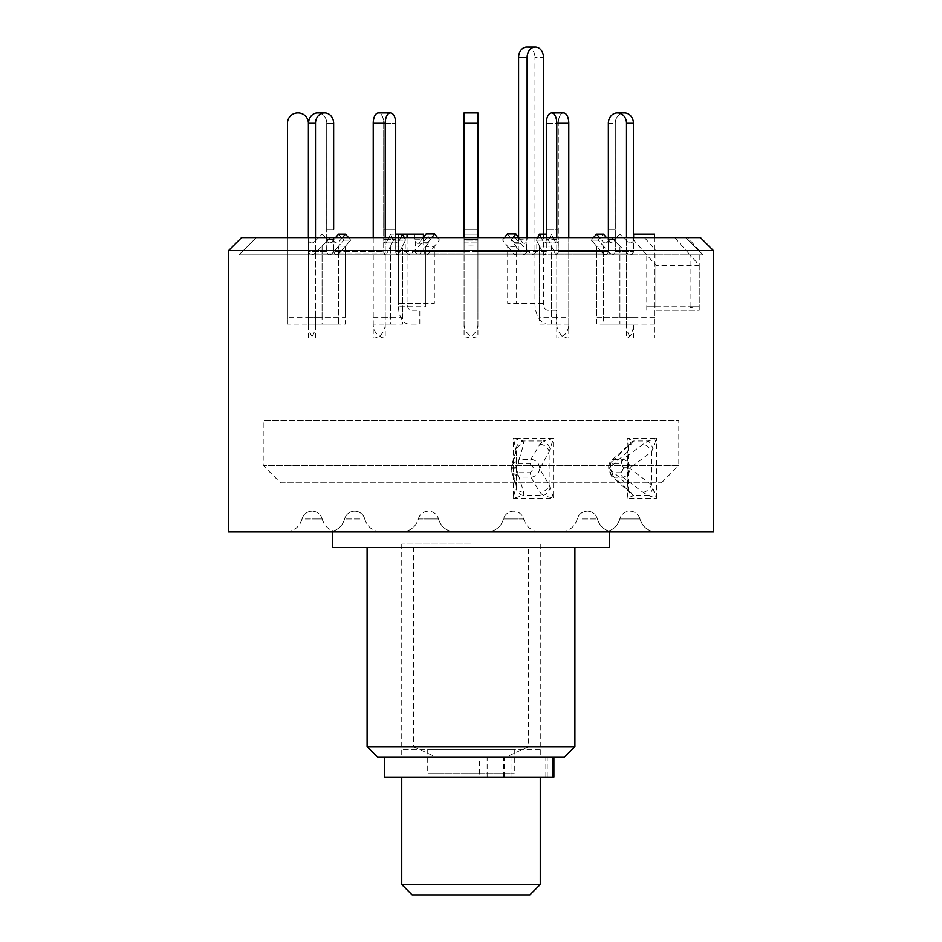 <?xml version="1.0" encoding="UTF-8"?>
<svg xmlns="http://www.w3.org/2000/svg" width="942" height="942" viewBox="0 0 942 942"><rect width="100%" height="100%" fill="white"/><g stroke="black" fill="none" stroke-linecap="round" stroke-linejoin="round"><path stroke-width="0.71" stroke-dasharray="4.71 3.53" d="M241.588 237.572L685.717 237.572L471 237.572L611.558 237.572L471 237.572L536.799 237.572L526.825 237.572L526.672 252.562L524.082 254.893L522.139 253.881L516.204 246.404L507.667 246.404L514.085 254.352L516.746 254.552L518.288 251.797L518.3 237.572L405.201 237.572L415.175 237.572L415.328 252.562L417.918 254.893L419.861 253.881L425.796 246.404L434.333 246.404L427.915 254.352L425.254 254.552L423.712 251.797L423.7 237.572L514.591 237.572L256.283 237.572L631.493 237.572L655.926 265.279L699.223 265.279L690.062 254.893L703.038 254.893L238.962 254.893L524.082 254.893M477.924 324.154A13.847 13.847 0 0 1 464.076 338.013L464.076 240.116L464.076 246.097L471 245.944L464.076 246.097L464.076 324.154L464.076 229.353L477.924 229.353L464.076 229.353L464.076 123.296L477.924 123.296L477.924 324.154L477.924 240.116L477.924 246.097L471 245.944L477.924 246.097L477.924 317.23L477.924 237.572L546.313 237.572L546.313 251.432L545.5 254.364L543.828 254.552L539.46 246.097L543.652 254.364L545.336 254.552L546.301 251.797L546.313 237.572L477.924 237.572L477.924 251.432L477.924 237.572L464.076 237.572L464.076 251.432L464.076 237.572L395.687 237.572L477.924 237.572L477.924 242.906L477.924 234.111L464.076 234.111L477.924 234.111L477.924 242.906L477.924 234.111L477.924 240.116L477.924 237.572L464.076 237.572L464.076 242.906L464.076 234.111L464.076 240.116L477.924 240.116L464.076 240.116L464.076 234.111L464.076 241.894L477.924 241.894L464.076 241.894L464.076 242.906L477.924 242.906L464.076 242.906L464.076 239.445L477.924 239.445L464.076 239.445L464.076 237.572L477.924 237.572L477.924 112.899L464.076 112.899L464.076 123.296L464.076 112.899L464.076 123.296L477.924 123.296L477.924 112.899L464.076 112.899L477.924 112.899M556.781 237.572L556.781 324.154L539.46 324.154L539.46 246.097L536.469 240.116L548.456 240.116L551.459 246.097L539.46 246.097L551.459 246.097L555.356 253.881L551.459 246.097L551.459 317.23L568.78 317.23L568.78 237.572L546.313 237.572L608.379 237.572L608.379 251.432L608.379 237.572L558.312 237.572L558.217 252.574L556.581 254.893L555.356 253.881L556.192 254.811L557.334 254.552L558.3 251.797L558.312 237.572L568.78 237.572L568.78 324.154A13.847 11.999 90 0 1 556.781 338.013L556.781 123.296L568.78 123.296M626.501 237.572L608.379 237.572L633.625 237.572L633.566 252.032L632.447 254.034L630.316 254.893L628.114 254.234L619.918 246.097L628.491 254.47L631.846 254.458L633.625 251.596L633.625 237.572L615.303 237.572L615.303 251.432L615.303 237.572L633.424 237.572L626.501 237.572L626.501 324.154L596.51 324.154L596.51 246.097L603.245 253.881L596.51 246.097L603.433 246.097L596.51 246.097L591.317 240.116L593.507 237.572M610.181 253.881L603.433 246.097L611.629 254.811L610.181 253.881L627.702 253.881L610.181 253.881M615.303 251.432L614.643 253.586L612.3 254.893L614.431 253.869L615.303 251.432L633.625 251.432L615.303 251.432M603.245 253.881L604.705 254.811L606.683 254.552L608.379 251.432L607.72 253.586L605.376 254.893L603.245 253.881L555.356 253.881L603.245 253.881M385.219 324.154A13.847 11.999 -90 0 1 373.22 338.013L373.22 317.23L390.541 317.23L390.541 246.097L390.541 324.154L373.22 324.154A13.847 11.999 -90 0 0 385.219 338.013L385.219 317.23L402.54 317.23L402.54 246.097L405.531 240.116L398.643 253.881L402.54 246.097L390.541 246.097L386.644 253.881L390.541 246.097L402.54 246.097L402.54 324.154L385.219 324.154L385.219 123.296A10.386 5.193 90 0 1 390.412 112.899L378.507 112.899A10.386 5.193 -90 0 1 383.7 123.296L383.7 229.353L395.699 229.353L383.7 229.353L383.688 237.572L333.621 237.572L333.621 251.432L333.621 237.572L383.688 237.572L383.783 252.574L385.619 254.87L386.644 253.881L385.808 254.811L384.666 254.552L383.7 251.797L383.688 237.572L395.687 237.572L395.781 252.574L397.618 254.87L398.643 253.881L397.807 254.811L396.664 254.552L395.699 251.797L395.687 237.572L385.219 237.572L395.687 237.572L395.687 239.445A3.462 1.731 -90 0 0 397.418 242.906A3.462 1.731 -90 0 0 398.643 241.894L402.54 234.111L390.541 234.111L395.687 234.111L395.687 239.445A3.462 1.731 90 0 0 397.418 242.906A3.462 1.731 90 0 0 398.643 241.894L400.809 237.572M333.621 251.432L334.28 253.586L336.624 254.893L338.755 253.881L337.295 254.811L335.317 254.552L333.621 251.432L383.688 251.432L333.621 251.432M326.697 251.432L326.697 237.572L308.375 237.572L326.697 237.572L326.862 252.574L328.099 254.364L329.7 254.893L327.569 253.869L326.697 251.432L308.375 251.432L309.683 254.14L311.861 254.893L314.298 253.881L311.425 254.87L309.365 253.845L308.458 252.209L308.375 237.572L308.375 251.432L326.697 251.432M331.82 253.881L329.7 254.893L331.82 253.881L338.567 246.097L345.49 246.097L338.755 253.881L345.49 246.097L338.567 246.097L331.82 253.881L314.298 253.881L322.082 246.097L314.298 253.881L331.82 253.881M477.924 253.881L477.924 251.432L477.924 253.881L543.357 253.881L477.924 253.881M423.417 234.111L398.513 234.111L398.513 306.845L425.796 306.845L425.796 246.404L425.796 303.383L398.513 303.383L398.513 237.572L423.7 237.572M415.175 237.572L398.513 237.572M526.825 237.572L518.3 237.572M308.375 237.572L308.399 123.296A10.386 10.386 0 0 0 298.002 112.899L297.837 112.899A10.386 10.386 0 0 0 287.451 123.296L287.451 324.154L322.082 324.154L322.082 246.097L328.075 240.116L322.082 246.097L322.082 317.23L287.451 317.23L287.451 237.572L308.375 237.572L287.451 237.572M373.22 237.572L385.219 237.572L373.22 237.572L373.22 324.154M315.499 237.572L333.621 237.572L308.576 237.572L315.499 237.572L315.499 317.23L345.49 317.23L345.49 246.097L350.683 240.116L348.493 237.572L350.683 240.116L343.759 240.116L338.567 234.111L345.49 234.111L338.755 241.894L342.488 237.572M317.572 112.899L317.725 112.899A10.386 8.996 -90 0 1 326.721 123.296L326.721 229.353L333.645 229.353L326.721 229.353L326.697 237.572L308.576 237.572L326.697 237.572L326.697 239.445A3.462 3.003 -90 0 0 331.82 241.894L338.567 234.111L343.759 240.116L350.683 240.116L345.49 246.097L345.49 324.154L315.499 324.154L315.499 123.296A10.386 8.996 90 0 1 324.495 112.899L317.572 112.899A10.386 8.996 -90 0 0 308.576 123.296L315.499 123.296M654.549 237.572L633.625 237.572L654.549 237.572L654.549 338.013L654.549 234.111L633.613 234.111L633.625 239.445A3.462 3.462 0 0 1 627.702 241.894L619.918 234.111L613.925 240.116L619.918 234.111L627.702 241.894A3.462 3.462 0 0 0 633.625 239.445L633.625 237.572M655.926 306.845L699.223 306.845L646.777 306.845L655.926 306.845L655.926 265.279M699.223 265.279L699.223 310.307L655.926 310.307L655.926 250.596L228.576 250.596M373.22 317.23L373.22 123.296L385.219 123.296M378.425 112.899A10.386 5.193 -90 0 0 373.22 123.296M390.412 112.899L378.507 112.899A10.386 5.193 -90 0 1 383.7 123.296L395.699 123.296L383.7 123.296L383.688 239.445A3.462 1.731 -90 0 0 385.419 242.906A3.462 1.731 -90 0 0 386.644 241.894L390.541 234.111L393.544 240.116L390.541 234.111L386.644 241.894L398.643 241.894L386.644 241.894A3.462 1.731 90 0 1 385.419 242.906L397.418 242.906L385.419 242.906A3.462 1.731 90 0 1 383.688 239.445L395.687 239.445L383.688 239.445L383.688 237.572L395.687 237.572M404.271 237.572L405.531 240.116L393.544 240.116L390.541 246.097L393.544 240.116L405.531 240.116L402.54 234.111L398.513 234.111M543.487 234.111L543.487 303.383A6.924 4.263 -90 0 0 547.761 310.307L556.286 310.307L556.286 324.154L547.761 324.154A20.783 12.788 -90 0 1 534.962 303.383L534.962 57.486L543.487 57.486M526.778 47.1A10.386 8.184 -90 0 1 534.962 57.486M518.583 237.36L518.583 239.751A3.485 2.755 90 0 1 515.839 243.248A3.485 2.755 90 0 1 513.896 242.224L507.349 233.922M504.476 237.572L502.581 239.986L507.667 246.404L507.667 303.383L534.962 303.383M513.896 242.224L522.421 242.224A3.485 2.755 90 0 0 524.364 243.248A3.485 2.755 90 0 0 527.12 239.751L527.12 237.572M522.421 242.224L518.759 237.572M513.001 237.572L511.106 239.986L516.204 246.404L516.204 303.383L543.487 303.383M502.581 239.986L511.106 239.986M425.796 246.404L430.894 239.986L439.419 239.986L437.524 237.572M430.894 239.986L426.114 233.922M423.417 237.572L423.417 239.751A3.485 2.755 90 0 0 426.161 243.248A3.485 2.755 90 0 0 428.104 242.224L431.766 237.572M414.88 234.111L414.88 239.751A3.485 2.755 90 0 0 417.636 243.248A3.485 2.755 90 0 0 419.579 242.224L428.104 242.224M423.417 237.36L419.579 242.224M398.513 306.845A17.321 10.656 90 0 0 409.169 324.154L419.826 324.154L419.826 310.307L411.301 310.307A6.924 4.263 90 0 1 407.038 303.383L407.038 237.572M407.038 303.383L434.333 303.383L434.333 246.404L439.419 239.986M315.499 324.154A13.847 6.924 -90 0 1 308.576 338.013L308.576 123.296M324.495 112.899L317.725 112.899A10.386 8.996 -90 0 1 326.721 123.296L333.645 123.296L326.721 123.296L326.697 239.445A3.462 3.003 90 0 0 331.82 241.894L335.564 237.572M333.621 239.445A3.462 3.003 -90 0 0 338.755 241.894L331.82 241.894L338.755 241.894A3.462 3.003 90 0 1 336.624 242.906L329.7 242.906L336.624 242.906A3.462 3.003 90 0 1 333.621 239.445L326.697 239.445L333.621 239.445L333.621 237.572L333.621 239.445M308.576 317.23L338.567 317.23L338.567 246.097L343.759 240.116L338.567 246.097L338.567 324.154L308.576 324.154L308.576 237.572M287.451 324.154L287.451 317.23M314.298 241.894L322.082 234.111L314.298 241.894A3.462 3.462 0 0 1 308.375 239.445A3.462 3.462 0 0 0 314.298 241.894M328.075 240.116L322.082 234.111L328.075 240.116M308.576 324.154A13.847 6.924 -90 0 0 315.499 338.013L315.499 317.23M333.621 237.572L326.697 237.572L333.621 237.572M385.219 317.23L385.219 237.572M464.076 324.154A13.847 13.847 0 0 0 477.924 338.013L477.924 317.23M556.781 324.154A13.847 11.999 90 0 0 568.78 338.013L568.78 317.23M556.781 123.296A10.386 5.193 -90 0 0 551.588 112.899L563.493 112.899A10.386 5.193 90 0 0 558.3 123.296A10.386 5.193 90 0 1 563.493 112.899M546.313 234.111L539.46 234.111L543.357 241.894L541.191 237.572M555.356 241.894L551.459 234.111L548.456 240.116L551.459 234.111L555.356 241.894L543.357 241.894L555.356 241.894A3.462 1.731 90 0 0 556.581 242.906A3.462 1.731 -90 0 1 555.356 241.894M546.313 239.445A3.462 1.731 90 0 1 544.582 242.906A3.462 1.731 90 0 1 543.357 241.894A3.462 1.731 -90 0 0 544.582 242.906L556.581 242.906L544.582 242.906A3.462 1.731 -90 0 0 546.313 239.445L558.312 239.445A3.462 1.731 90 0 1 556.581 242.906A3.462 1.731 -90 0 0 558.312 239.445L546.313 239.445L546.313 237.572L546.313 239.445M546.313 237.572L546.301 123.296L558.3 123.296L558.3 229.353L546.301 229.353L558.3 229.353L558.312 239.445L558.312 237.572L546.313 237.572L558.312 237.572L558.3 123.296L546.301 123.296A10.386 5.193 -90 0 1 551.494 112.899L551.588 112.899M556.781 317.23L539.46 317.23L539.46 246.097L536.469 240.116L537.729 237.572M626.501 324.154A13.847 6.924 90 0 0 633.424 338.013L633.424 324.154A13.847 6.924 90 0 1 626.501 338.013L626.501 123.296L633.424 123.296M608.379 237.572L608.379 239.445L608.379 237.572L615.303 237.572L608.379 237.572L608.355 229.353L608.355 123.296L615.279 123.296L615.303 237.572L615.279 229.353L608.355 229.353L615.279 229.353L615.279 123.296A10.386 8.996 90 0 1 624.275 112.899L617.351 112.899L624.275 112.899A10.386 8.996 90 0 0 615.279 123.296L608.355 123.296A10.386 8.996 -90 0 1 617.351 112.899L617.505 112.899A10.386 8.996 -90 0 1 626.501 123.296M633.424 317.23L603.433 317.23L603.433 246.097L598.241 240.116L603.433 234.111L596.51 234.111L603.245 241.894L610.181 241.894A3.462 3.003 -90 0 0 612.3 242.906A3.462 3.003 90 0 1 610.181 241.894L603.245 241.894A3.462 3.003 -90 0 0 605.376 242.906L612.3 242.906A3.462 3.003 -90 0 0 615.303 239.445A3.462 3.003 90 0 1 612.3 242.906L605.376 242.906A3.462 3.003 -90 0 0 608.379 239.445L615.303 239.445L615.303 237.572L615.303 239.445L608.379 239.445A3.462 3.003 90 0 1 603.245 241.894L599.512 237.572M610.181 241.894L606.436 237.572L610.181 241.894M626.501 317.23L596.51 317.23L596.51 246.097L591.317 240.116L598.241 240.116L603.433 234.111M654.549 317.23L619.918 317.23L619.918 246.097L613.925 240.116L619.918 246.097L619.918 324.154L654.549 324.154M624.428 112.899L617.505 112.899M633.424 324.154L603.433 324.154L603.433 246.097L598.241 240.116L591.317 240.116L596.51 234.111M568.78 324.154L551.459 324.154L551.459 246.097L548.468 240.116L536.469 240.116L539.46 234.111M464.076 317.23L464.076 237.572M427.715 749.443L514.285 749.443L427.715 749.443L427.715 773.688L514.285 773.688L427.715 773.688M514.285 749.443L514.285 773.688M540.261 749.443L401.739 749.443L540.261 749.443M540.261 884.514L401.739 884.514M401.739 777.15L540.261 777.15L401.739 777.15M412.125 894.9L529.875 894.9M424.241 777.15L517.759 777.15L424.241 777.15M280.528 482.775L661.472 482.775L280.528 482.775L263.207 465.454L678.793 465.454L678.793 420.438L263.207 420.438L678.793 420.438M661.472 482.775L678.793 465.454L263.207 465.454L263.207 420.438M384.418 777.15L553.884 777.15M512.024 777.15L512.024 757.062L384.418 757.062L504.429 757.062L479.549 757.062L479.549 777.15M312.096 518.971L322.164 518.971L312.096 518.971M302.041 518.971A17.321 17.321 0 0 1 285.273 531.947L338.932 531.947L285.273 531.947C293.81 531.429 299.403 527.096 302.041 518.971L322.164 518.971A17.321 17.321 0 0 0 338.932 531.947L338.932 531.947C330.395 531.429 324.802 527.096 322.164 518.971L302.041 518.971A10.386 10.386 0 0 1 312.096 511.176A10.386 10.386 0 0 0 302.041 518.971M377.495 757.062L506.313 757.062L528.427 746.676L528.427 547.538L574.903 547.538L471 547.538L609.533 547.538M228.576 531.947L713.424 531.947M332.467 547.538L471 547.538L367.097 547.538L413.573 547.538L413.573 746.676L367.097 746.676M413.573 746.676L435.687 757.062M471 757.062L401.739 757.062L471 757.062M471 544.029L401.739 544.029L471 544.029M437.135 518.971L418.366 518.971L437.135 518.971M441.833 531.947L401.598 531.947L441.833 531.947M359.703 518.971L344.619 518.971L359.703 518.971M377.907 531.947L381.51 531.947L377.907 531.947M418.366 518.971L428.422 518.971L418.366 518.971C415.716 527.096 410.135 531.429 401.598 531.947C410.135 531.429 415.716 527.096 418.366 518.971A10.386 10.386 0 0 1 438.477 518.971L428.422 518.971L438.477 518.971C441.127 527.096 446.72 531.429 455.245 531.947C446.72 531.429 441.127 527.096 438.477 518.971A10.386 10.386 0 0 0 418.366 518.971M504.865 518.971L523.634 518.971L504.865 518.971M500.167 531.947L540.402 531.947L500.167 531.947M582.297 518.971L597.381 518.971L582.297 518.971M564.093 531.947L614.149 531.947L564.093 531.947M629.904 518.971L639.959 518.971A17.321 17.321 0 0 0 656.727 531.947L603.068 531.947L656.727 531.947C648.19 531.429 642.597 527.096 639.959 518.971L619.836 518.971A17.321 17.321 0 0 1 603.068 531.947L603.068 531.947C611.605 531.429 617.198 527.096 619.836 518.971L629.904 518.971M634.932 518.971L619.836 518.971L634.932 518.971M523.634 518.971L513.578 518.971L523.634 518.971A10.386 10.386 0 0 0 503.523 518.971L513.578 518.971L503.523 518.971C500.873 527.096 495.28 531.429 486.755 531.947C495.28 531.429 500.873 527.096 503.523 518.971A10.386 10.386 0 0 1 523.634 518.971C526.284 527.096 531.865 531.429 540.402 531.947C531.865 531.429 526.284 527.096 523.634 518.971M653.136 488.062A8.655 1.543 -63.9 0 1 648.379 495.551L633.707 495.551L614.231 477.194L622.862 477.194L642.974 492.289L648.379 495.551L656.468 498.177L656.468 438.371L648.379 440.997L642.974 444.259L622.862 459.366A5.193 3.674 90 0 0 621.025 463.864L612.394 463.864A5.193 3.674 -90 0 1 614.231 459.366L633.707 440.997L627.113 438.371L627.113 498.177L656.468 498.177L651.593 484.789L630.386 468.869L623.38 468.869L621.025 472.696A5.193 3.674 90 0 0 622.862 477.194C626.395 476.593 628.903 473.814 630.386 468.869L630.386 467.679L651.593 451.76L656.468 438.371L627.113 438.371L628.349 447.156L627.537 451.76L609.733 467.679L609.733 468.869L627.537 484.789L628.349 489.393L627.113 498.177L633.707 495.551A8.655 7.654 157.7 0 1 628.962 491.795A8.655 7.654 157.7 0 1 628.75 491.347A8.655 7.654 157.7 0 1 628.279 488.062M511.789 471.695L516.499 487.297A8.655 7.395 -16.8 0 0 516.499 487.308A8.655 7.395 -16.8 0 1 516.263 484.789L516.263 451.76L511.459 467.679L511.789 471.695L518.018 477.088A5.193 1.331 98.9 0 1 518.006 472.66L515.227 468.869L511.376 468.869L516.263 484.789L513.461 498.177L553.566 498.177L549.139 484.789L539.672 468.869L549.139 451.76L553.566 438.371L513.461 438.371L516.263 451.76A8.655 7.395 16.8 0 1 516.499 449.263A8.655 7.395 16.8 0 1 516.499 449.252A8.655 7.395 16.8 0 1 523.67 444.259L523.222 440.997L543.263 440.997L539.884 444.259L530.899 459.366A5.193 1.342 90 0 0 530.228 463.864L533.443 467.679L533.443 468.869L530.228 472.696A5.193 1.342 90 0 0 530.899 477.194L539.884 492.289L543.263 495.551L523.222 495.551L523.67 492.289L519.113 477.194A5.193 1.342 -90 0 1 518.441 472.696L530.228 472.696M699.223 306.845L690.062 306.845L690.039 307.645L699.223 306.845L699.223 250.596L713.424 250.596M623.639 459.46A5.193 3.627 -77.9 0 0 621.343 463.9L623.38 467.679L630.386 467.679C629.103 463.228 626.854 460.485 623.639 459.46L614.231 459.366L611.452 460.461L609.733 467.679L608.52 467.679L610.039 467.679L610.039 468.869L608.52 468.869L609.733 468.869L611.452 476.087L628.396 491.241A8.655 5.746 131.8 0 1 627.537 484.789L627.537 451.76A8.655 5.746 -131.8 0 1 628.396 445.307L611.452 460.461C610.204 460.873 609.227 463.276 608.52 467.679M628.962 491.795L628.338 489.393L628.338 447.179L628.962 444.754A8.655 7.654 -157.7 0 1 633.707 440.997L648.379 440.997A8.655 1.543 63.9 0 1 653.136 448.498M621.025 472.696L612.394 472.696A5.193 3.674 -90 0 0 614.231 477.194L611.452 476.087L608.52 468.869M610.039 468.869L612.076 472.66A5.193 3.627 102.1 0 0 613.419 477.088M539.672 468.869C538.871 473.308 536.328 476.04 532.03 477.088L518.018 477.088M539.884 444.259A8.655 7.053 -149.3 0 1 541.002 444.377A8.655 7.053 -149.3 0 1 549.139 451.76L549.139 484.789A8.655 7.053 149.3 0 1 541.002 492.171A8.655 7.053 149.3 0 1 539.884 492.289M539.672 467.679C538.871 463.252 536.328 460.508 532.03 459.472L519.113 459.366L523.67 444.259M516.134 448.498A8.655 7.395 -33.6 0 1 523.222 440.997L513.461 438.371L513.461 498.177L523.222 495.551A8.655 7.395 33.6 0 1 516.134 488.062M699.223 250.596L687.719 237.572L700.412 237.572M690.062 306.845L690.062 254.893L699.223 254.893L690.039 254.893L703.038 254.893L426.443 254.893M655.926 310.307L699.223 310.307M687.719 237.572L631.493 237.572M644.469 237.572L655.926 250.596M646.777 310.307L646.777 254.893M674.696 237.572L690.039 254.893M518.441 463.864A5.193 1.342 -90 0 1 519.113 459.366L511.789 464.853L511.376 467.679L515.227 467.679L518.441 463.864L530.228 463.864M511.789 471.624L511.789 464.865L516.499 449.263L516.499 487.308A8.655 7.395 -16.8 0 0 523.67 492.289M550.104 448.498A8.655 5.157 -122.6 0 0 543.263 440.997L553.566 438.371L553.566 498.177L543.263 495.551A8.655 5.157 122.6 0 0 550.104 488.062M631.105 492.289A8.655 5.746 131.8 0 1 628.396 491.241L628.75 491.347M642.974 492.289A8.655 4.828 -53.1 0 0 651.593 484.789L651.593 451.76A8.655 4.828 53.1 0 0 642.974 444.259M631.105 444.259A8.655 5.746 -131.8 0 0 628.396 445.307L628.75 445.201A8.655 7.654 -157.7 0 0 628.279 448.498M506.313 757.062L564.505 757.062M574.903 746.676L528.427 746.676M528.427 547.538L413.573 547.538M471 531.947L368.793 531.947L471 531.947M423.7 251.432L526.825 251.432M513.614 253.881L522.139 253.881M558.312 251.432L608.379 251.432L558.312 251.432M395.687 251.432L464.076 251.432L395.687 251.432M398.643 253.881L464.076 253.881L398.643 253.881M338.755 253.881L386.644 253.881L338.755 253.881M546.313 251.432L477.924 251.432L546.313 251.432M518.3 251.432L415.175 251.432M428.386 253.881L419.861 253.881M518.583 239.751L527.12 239.751M414.88 239.751L423.417 239.751M477.924 123.296L464.076 123.296M545.842 777.15L545.842 757.062M487.144 777.15L487.144 757.062M503.911 777.15L503.911 757.062M503.487 777.15L503.487 757.062M547.231 777.15L547.231 757.062M515.227 468.869L515.227 467.679M623.38 467.679L623.38 468.869M612.394 463.864L610.039 467.679M685.717 237.572L703.038 254.893L685.717 237.572M611.558 237.572L619.918 245.944M514.591 237.572L530.888 253.881L533.337 254.893L536.799 251.432L536.799 237.572M630.163 254.893L612.3 254.893L630.163 254.893M605.376 254.893L556.581 254.893L605.376 254.893M464.076 254.893L397.418 254.893L464.076 254.893M385.419 254.893L336.624 254.893L385.419 254.893M329.7 254.893L311.837 254.893L329.7 254.893M544.582 254.893L477.924 254.893L544.582 254.893M427.409 237.572L411.112 253.881L408.663 254.893L405.201 251.432L405.201 237.572M417.918 254.893L515.557 254.893M330.442 237.572L322.082 245.944M256.283 237.572L238.962 254.893L256.283 237.572M515.839 243.248L524.364 243.248M417.636 243.248L426.161 243.248M504.429 777.15L504.429 757.062M401.739 544.029L401.739 757.062M364.742 518.971C367.38 527.096 372.973 531.429 381.51 531.947C372.973 531.429 367.38 527.096 364.742 518.971A10.386 10.386 0 0 0 344.619 518.971C341.97 527.096 336.388 531.429 327.851 531.947C336.388 531.429 341.97 527.096 344.619 518.971A10.386 10.386 0 0 1 364.742 518.971M577.258 518.971C574.62 527.096 569.027 531.429 560.49 531.947C569.027 531.429 574.62 527.096 577.258 518.971A10.386 10.386 0 0 1 587.325 511.176A10.386 10.386 0 0 0 577.258 518.971M597.381 518.971A10.386 10.386 0 0 0 587.325 511.176A10.386 10.386 0 0 1 597.381 518.971C600.03 527.096 605.612 531.429 614.149 531.947C605.612 531.429 600.03 527.096 597.381 518.971M639.959 518.971A10.386 10.386 0 0 0 619.836 518.971A10.386 10.386 0 0 1 639.959 518.971M322.164 518.971A10.386 10.386 0 0 0 312.096 511.176A10.386 10.386 0 0 1 322.164 518.971M540.261 544.029L540.261 757.062"/><path stroke-width="1.41" d="M378.425 112.899L390.412 112.899A10.386 5.193 90 0 0 385.219 123.296L373.22 123.296A10.386 5.193 -90 0 1 378.425 112.899L390.506 112.899A10.386 5.193 90 0 1 395.699 123.296A10.386 5.193 90 0 0 390.506 112.899L390.412 112.899M395.687 237.572L395.699 123.296L395.687 234.111L423.417 234.111L423.417 237.572M535.303 47.1A10.386 8.184 90 0 0 527.12 57.486L518.583 57.486A10.386 8.184 -90 0 1 526.778 47.1L535.303 47.1A10.386 8.184 90 0 1 543.487 57.486L543.487 234.111M518.583 57.486L518.583 237.36M518.759 237.572L515.886 233.922L507.349 233.922L504.476 237.572M527.12 237.572L527.12 57.486M515.886 233.922L513.001 237.572M423.417 237.36L426.114 233.922L434.651 233.922L431.766 237.572M437.524 237.572L434.651 233.922M407.038 237.572L407.038 234.111M317.572 112.899L324.495 112.899A10.386 8.996 90 0 0 315.499 123.296L308.576 123.296A10.386 8.996 -90 0 1 317.572 112.899L324.649 112.899A10.386 8.996 90 0 1 333.645 123.296A10.386 8.996 90 0 0 324.649 112.899L324.495 112.899M342.488 237.572L345.49 234.111L348.493 237.572L345.49 234.111L338.567 234.111L335.564 237.572M333.645 229.353L333.645 123.296L333.645 229.353M287.451 237.572L287.451 123.296A10.386 10.386 0 0 1 297.837 112.899L298.002 112.899A10.386 10.386 0 0 1 308.399 123.296L308.375 237.572M315.499 237.572L315.499 123.296M308.576 237.572L308.576 123.296M385.219 237.572L385.219 123.296M373.22 237.572L373.22 123.296M400.809 237.572L402.54 234.111L404.271 237.572M477.924 123.296L477.924 237.572L477.924 123.296L464.076 123.296L464.076 112.899L477.924 112.899L477.924 123.296L477.924 112.899M464.076 237.572L464.076 123.296M568.78 123.296L568.78 237.572L568.78 123.296A10.386 5.193 90 0 0 563.575 112.899A10.386 5.193 90 0 1 568.78 123.296L556.781 123.296A10.386 5.193 -90 0 0 551.588 112.899L563.493 112.899M556.781 237.572L556.781 123.296M551.588 112.899L551.494 112.899A10.386 5.193 -90 0 0 546.301 123.296L546.313 237.572M541.191 237.572L539.46 234.111L546.313 234.111M537.729 237.572L539.46 234.111M633.424 123.296L633.424 237.572L633.424 123.296A10.386 8.996 90 0 0 624.428 112.899A10.386 8.996 90 0 1 633.424 123.296L626.501 123.296A10.386 8.996 -90 0 0 617.505 112.899L624.428 112.899M626.501 237.572L626.501 123.296M617.505 112.899L617.351 112.899A10.386 8.996 -90 0 0 608.355 123.296L608.379 237.572M599.512 237.572L596.51 234.111L603.433 234.111L606.436 237.572L603.433 234.111M593.507 237.572L596.51 234.111M654.549 237.572L654.549 234.111L633.613 234.111L633.625 237.572M401.739 884.514L540.261 884.514L529.875 894.9L412.125 894.9L401.739 884.514L401.739 777.15M540.261 884.514L540.261 777.15M553.884 757.062L553.884 777.15L384.418 777.15L384.418 757.062M609.533 531.947L609.533 547.538L332.467 547.538L332.467 531.947M574.903 746.676L564.505 757.062L377.495 757.062L367.097 746.676L574.903 746.676L574.903 547.538M713.424 531.947L228.576 531.947L228.576 250.596L713.424 250.596L713.424 531.947M713.424 250.596L700.412 237.572L241.588 237.572L228.576 250.596M552.742 777.15L552.742 757.062M367.097 746.676L367.097 547.538"/></g></svg>
